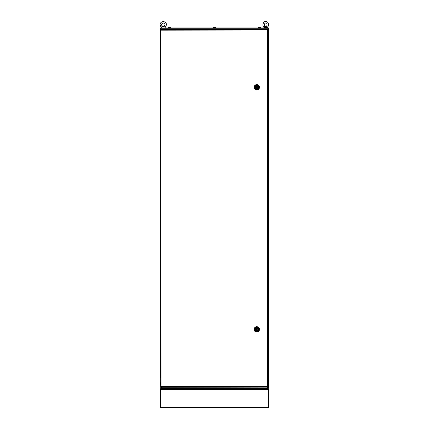 <?xml version="1.0" encoding="UTF-8"?>
<svg xmlns="http://www.w3.org/2000/svg" width="429" height="429" viewBox="0 0 429 429"><rect width="100%" height="100%" fill="white"/><g stroke="black" fill="none" stroke-linecap="round" stroke-linejoin="round"><path stroke-width="0.64" d="M160.773 388.063L160.564 29.36L160.564 377.793M268.436 279.494L268.436 29.36L268.436 387.864L161.014 387.682L160.564 387.864L161.014 387.682L160.832 388.132L161.819 386.872L161.014 387.682L161.014 386.872M161.374 29.36L161.819 29.81L161.374 29.36M267.626 29.36L267.181 29.81L267.626 29.36M267.986 29.36L267.986 387.682L267.181 386.872L268.168 388.132L267.986 387.682L268.436 387.864L268.436 384.352L268.366 387.923M164.071 388.132L161.91 388.132M213.647 388.132L166.136 388.132M264.929 388.132L259.448 388.132M268.168 388.132L160.832 388.132M265.24 386.872L162.446 386.872M160.65 30.019L161.009 30.169L160.65 30.019L160.65 386.663L161.009 386.513L160.65 386.663M267.267 386.513L267.267 30.169L267.626 30.019L161.009 30.169L160.859 29.81L161.009 386.513L267.267 386.513M160.859 386.872L161.009 386.513L160.859 386.872L266.409 386.872M161.862 386.872L161.309 386.872M267.412 29.81L267.267 30.169L267.412 29.81L160.859 29.81M267.626 386.663L267.626 30.019L267.626 386.663M259.486 329.386A2.697 2.697 0 0 1 256.794 332.084A2.697 2.697 0 0 1 254.097 329.386A2.697 2.697 0 0 1 256.794 326.689A2.697 2.697 0 0 1 259.486 329.386M259.309 329.386A2.515 2.515 0 0 1 256.794 331.901A2.515 2.515 0 0 1 254.274 329.386A2.515 2.515 0 0 1 256.794 326.871A2.515 2.515 0 0 1 259.309 329.386M256.794 331.365A1.979 1.979 0 0 1 254.815 329.386A1.979 1.979 0 0 1 256.794 327.407A1.979 1.979 0 0 1 258.767 329.386A1.979 1.979 0 0 1 256.794 331.365M255.352 329.386A1.437 1.437 0 0 1 256.794 327.949A1.437 1.437 0 0 1 258.231 329.386A1.437 1.437 0 0 1 256.794 330.823A1.437 1.437 0 0 1 255.352 329.386M257.105 329.386A0.316 0.316 0 0 1 256.794 329.703A0.316 0.316 0 0 1 256.478 329.386A0.316 0.316 0 0 1 256.794 329.07A0.316 0.316 0 0 1 257.105 329.386M257.566 329.745A0.853 0.853 0 0 1 256.016 329.745L255.448 329.745A1.394 1.394 0 0 0 258.14 329.745L257.566 329.745M256.016 329.027A0.853 0.853 0 0 1 257.566 329.027L258.14 329.027A1.394 1.394 0 0 0 255.448 329.027L256.016 329.027M259.486 87.296A2.697 2.697 0 0 1 256.794 89.993A2.697 2.697 0 0 1 254.097 87.296A2.697 2.697 0 0 1 256.794 84.599A2.697 2.697 0 0 1 259.486 87.296M259.309 87.296A2.515 2.515 0 0 1 256.794 89.817A2.515 2.515 0 0 1 254.274 87.296A2.515 2.515 0 0 1 256.794 84.781A2.515 2.515 0 0 1 259.309 87.296M256.794 89.275A1.979 1.979 0 0 1 254.815 87.296A1.979 1.979 0 0 1 256.794 85.323A1.979 1.979 0 0 1 258.767 87.296A1.979 1.979 0 0 1 256.794 89.275M255.352 87.296A1.437 1.437 0 0 1 256.794 85.859A1.437 1.437 0 0 1 258.231 87.296A1.437 1.437 0 0 1 256.794 88.739A1.437 1.437 0 0 1 255.352 87.296M257.105 87.296A0.316 0.316 0 0 1 256.794 87.613A0.316 0.316 0 0 1 256.478 87.296A0.316 0.316 0 0 1 256.794 86.985A0.316 0.316 0 0 1 257.105 87.296M257.566 87.655A0.853 0.853 0 0 1 256.016 87.655L255.448 87.655A1.394 1.394 0 0 0 258.14 87.655L257.566 87.655M256.016 86.937A0.853 0.853 0 0 1 257.566 86.937L258.14 86.937A1.394 1.394 0 0 0 255.448 86.937L256.016 86.937M268.527 33.993L268.436 32.373M268.436 33.896L268.436 137.194M268.527 138.808L268.527 137.098M268.436 138.717L268.436 277.971M268.527 384.4L268.527 382.695M268.527 279.585L268.527 277.874M160.564 32.373L160.564 29.36M160.473 32.282L160.473 33.993M160.564 137.194L160.473 138.808M160.473 277.874L160.564 279.494M160.473 382.695L160.473 384.4M215.353 388.132L258.596 388.132M266.548 388.132L268.227 388.063M160.564 38.889L160.564 33.939M268.527 34.036L268.436 38.889M268.436 377.793L268.527 382.647M268.527 384.448L268.436 387.682L267.986 388.132M160.323 28.282L160.323 29.36L268.677 29.36L268.677 28.282L160.323 28.282L160.473 27.923L268.527 27.923L268.886 28.282L268.704 29.36L268.886 28.282M160.473 27.923L160.114 28.282L160.473 28.105M160.296 28.282L160.296 29.36L160.114 28.282M168.474 27.923L168.517 27.424A1.796 1.796 0 0 1 168.994 27.183L168.994 27.188A1.791 1.791 0 0 1 169.31 27.118L169.423 27.188A1.78 1.593 180 0 1 169.68 27.188L169.793 27.118A1.791 1.791 0 0 1 170.109 27.188L170.109 27.188A1.796 1.796 0 0 1 170.592 27.424A1.796 1.796 0 0 0 170.109 27.183M170.629 27.923L170.629 27.504L168.474 27.504L170.592 27.424M168.517 27.424A1.796 1.796 0 0 1 168.994 27.183L168.994 27.183M215.578 27.923L215.578 27.504L213.422 27.504L213.422 27.923L213.46 27.424L215.54 27.424A1.796 1.796 0 0 0 215.058 27.183L215.058 27.188A1.791 1.791 0 0 0 214.741 27.118L214.629 27.188A1.78 1.593 180 0 0 214.371 27.188A1.78 1.593 180 0 1 214.629 27.188M213.422 27.504L213.46 27.424A1.796 1.796 0 0 1 213.942 27.183L213.942 27.188A1.791 1.791 0 0 1 214.259 27.118L214.371 27.188M213.942 27.188L213.942 27.183A1.796 1.796 0 0 0 213.46 27.424M258.371 27.923L258.371 27.504L260.526 27.504L260.526 27.923L258.371 27.923L258.408 27.424L260.483 27.424A1.796 1.796 0 0 0 260.006 27.183L260.006 27.188A1.791 1.791 0 0 0 259.69 27.118L259.577 27.188A1.78 1.593 180 0 0 259.32 27.188A1.78 1.593 180 0 1 259.577 27.188M258.371 27.504L258.408 27.424A1.796 1.796 0 0 1 258.891 27.183L258.891 27.188A1.791 1.791 0 0 1 259.207 27.118L259.32 27.188M258.891 27.188L258.891 27.183A1.796 1.796 0 0 0 258.408 27.424M267.535 26.845C267.487 28.008 267.079 28.008 266.323 26.845L265.154 26.523L263.787 26.898L263.942 27.923L264.253 27.424L266.329 27.424A1.796 1.796 0 0 0 265.851 27.183L265.846 27.188A1.791 1.791 0 0 0 265.53 27.118L265.417 27.188A1.78 1.593 180 0 0 265.165 27.188A1.78 1.593 180 0 1 265.417 27.188M264.21 27.923L267.54 27.923L267.54 27.236M264.253 27.424A1.796 1.796 0 0 1 264.731 27.183L264.736 27.188A1.791 1.791 0 0 1 265.052 27.118L265.165 27.188M260.483 27.424L260.483 27.424A1.796 1.796 0 0 0 260.006 27.183M215.54 27.424L215.54 27.424A1.796 1.796 0 0 0 215.058 27.183M266.865 26.898L267.444 27.183L267.691 26.898M265.905 26.523L265.626 26.523M263.787 26.898L266.323 26.845M163.261 22.887C165.578 24.088 165.578 25.284 163.261 26.485C160.939 25.284 160.939 24.088 163.261 22.887M161.588 26.861L162.838 26.523L164.934 26.861M161.46 27.923L161.197 27.183L161.824 26.845L161.197 27.183C159.25 24.33 159.937 22.415 163.261 21.45C166.581 22.415 167.267 24.33 165.321 27.183L165.047 27.719M161.824 26.845C161.395 28.008 161.395 28.008 161.824 26.845C161.395 28.008 161.395 28.008 161.824 26.845L164.693 26.845C165.122 28.008 165.122 28.008 164.693 26.845C165.122 28.008 165.122 28.008 164.693 26.845L165.117 26.898M162.838 26.523L163.261 26.523M268.436 407.191L268.436 407.55L160.564 407.55L160.564 407.191L268.436 407.191L268.436 389.929L160.564 389.929L160.564 407.191M160.564 389.929L160.564 389.393L268.436 389.393L268.436 389.929M160.564 407.55L268.436 407.55M160.564 389.57L268.436 389.57M160.655 388.674L160.655 389.393L160.655 388.674A0.542 0.542 0 0 1 161.191 388.132A0.542 0.542 0 0 0 160.655 388.674L163.347 388.674L163.347 389.393M265.653 388.132L265.653 388.674L163.347 388.674L163.347 388.132L265.653 388.132L161.191 388.132M267.809 388.132A0.542 0.542 0 0 1 268.345 388.674L268.345 389.393M161.014 29.81L161.014 29.36M264.21 27.504L266.329 27.424M268.345 388.674L265.653 388.674L265.653 389.393M266.371 27.923L266.371 27.504M265.739 22.887C267.76 22.994 267.154 26.855 265.739 26.485C264.478 26.614 263.433 23.885 265.739 22.887M263.953 27.263L263.867 27.124C261.931 25.917 263.304 21.026 265.739 21.45C267.884 21.353 269.755 24.619 267.616 27.124L267.54 27.081"/></g></svg>
